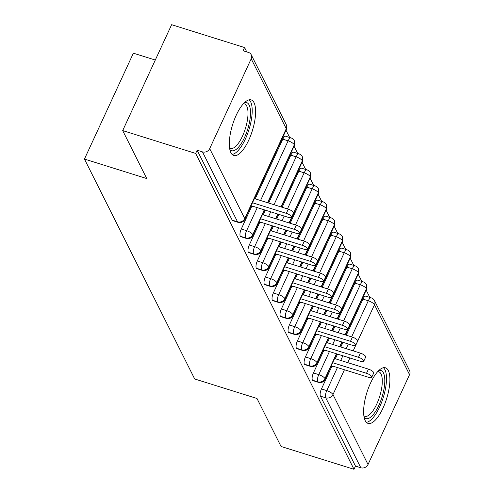 <?xml version="1.0" encoding="UTF-8"?>
<svg xmlns="http://www.w3.org/2000/svg" width="494" height="494" viewBox="0 0 494 494"><rect width="100%" height="100%" fill="white"/><g stroke="black" fill="none" stroke-linecap="round" stroke-linejoin="round"><path stroke-width="0.74" d="M365.196 420.629A29.121 10.325 -72.6 0 1 368.58 387.697A29.121 10.325 -72.6 0 1 385.462 367.808A29.121 10.325 -72.6 0 1 388.327 370.574A29.121 10.325 -72.6 0 1 384.943 403.505A29.121 10.325 -72.6 0 1 368.061 423.395A29.121 10.325 -72.6 0 1 365.196 420.629M230.908 152.732A29.121 10.325 -72.6 0 1 234.292 119.801A29.121 10.325 -72.6 0 1 251.174 99.912A29.121 10.325 -72.6 0 1 254.04 102.678A29.121 10.325 -72.6 0 1 250.656 135.603A29.121 10.325 -72.6 0 1 233.773 155.499A29.121 10.325 -72.6 0 1 230.908 152.732M409.545 374.674L374.489 304.742A5.601 4.915 153.4 0 0 374.495 300.667L409.551 370.599A5.601 4.915 153.4 0 1 409.545 374.674L368.03 464.514A5.601 4.915 153.4 0 1 360.811 467.762L355.482 466.089L354 469.3L281.037 446.459L256.985 398.479L194.685 378.978L84.449 159.062L146.749 178.562L122.697 130.583L171.622 24.7L244.579 47.541L243.097 50.746L248.433 52.413A5.601 4.915 -26.6 0 1 251.211 54.717L286.267 124.655A5.601 4.915 -26.6 0 1 286.261 128.724L251.205 58.792A5.601 4.915 -26.6 0 0 251.211 54.717M369.833 297.413L366.196 290.151M361.818 281.419L358.181 274.158M353.803 265.426L350.16 258.164M345.788 249.433L342.144 242.171M337.766 233.44L334.129 226.178M329.751 217.446L326.108 210.185M321.736 201.453L318.093 194.191M313.715 185.46L310.078 178.198M305.7 169.467L302.056 162.205M297.684 153.467L294.041 146.205M289.663 137.474L286.02 130.212M246.765 51.895L244.579 47.541M155.289 60.04L133.374 53.179L84.449 159.062M209.691 148.632L244.746 218.564A5.601 4.915 -26.6 0 1 237.528 221.812A5.601 1.988 107.4 0 0 238.077 222.343L232.748 220.676A5.601 1.988 -72.6 0 1 232.199 220.145L237.528 221.812L202.472 151.88A5.601 4.915 -26.6 0 0 209.691 148.632L251.205 58.792M232.199 220.145L197.143 150.213L195.661 153.418L122.697 130.583M202.472 151.88L197.143 150.213M354 469.3L195.661 153.418M351.605 336.883L368.289 300.778L362.96 299.111L346.275 335.216M342.984 342.33L340.829 346.998M337.544 354.112L335.389 358.774M331.795 366.548L321.446 388.945L326.775 390.612L337.427 367.561M362.96 299.111A5.601 1.988 -72.6 0 1 365.832 296.165L371.161 297.833A5.601 1.988 -72.6 0 0 368.289 300.778A5.601 1.803 24.8 0 1 374.489 304.742L353.179 350.864M355.482 466.089L320.427 396.157A5.601 1.988 -72.6 0 1 321.446 388.945M354.939 283.111A5.601 1.988 -72.6 0 1 357.817 280.166L363.146 281.839A5.601 1.988 -72.6 0 0 360.268 284.785L354.939 283.111L338.254 319.223M336.426 353.766L324.959 378.583A5.601 4.915 153.4 0 1 317.741 381.831A5.601 1.988 107.4 0 0 318.247 382.288L312.918 380.621A5.601 1.988 -72.6 0 1 312.406 380.164A5.601 1.988 -72.6 0 1 313.431 372.951L318.76 374.619L329.412 351.567M334.969 326.336L332.814 330.999M329.523 338.118L327.368 342.78M323.78 350.555L313.431 372.951M346.924 267.118A5.601 1.988 -72.6 0 1 349.801 264.173L355.13 265.846A5.601 1.988 -72.6 0 0 352.253 268.792L346.924 267.118L330.239 303.23M328.411 337.766L316.944 362.59A5.601 4.915 153.4 0 1 309.719 365.838A5.601 1.988 107.4 0 0 310.232 366.295L304.903 364.628A5.601 1.988 -72.6 0 1 304.39 364.171A5.601 1.988 -72.6 0 1 305.409 356.958L310.745 358.625L321.396 335.574M326.954 310.343L324.799 315.005M321.508 322.125L319.352 326.787M315.765 334.555L305.409 356.958M338.909 251.125A5.601 1.988 -72.6 0 1 341.78 248.179L347.109 249.847A5.601 1.988 -72.6 0 0 344.238 252.792L338.909 251.125L322.224 287.236M320.396 321.773L308.923 346.597A5.601 4.915 153.4 0 1 301.704 349.845A5.601 1.988 107.4 0 0 302.211 350.302L296.882 348.628A5.601 1.988 -72.6 0 1 296.375 348.177A5.601 1.988 -72.6 0 1 297.394 340.965L302.723 342.632L313.375 319.581M318.933 294.35L316.778 299.012M313.492 306.132L311.337 310.794M307.743 318.562L297.394 340.965M330.887 235.132A5.601 1.988 -72.6 0 1 333.765 232.186L339.094 233.853A5.601 1.988 -72.6 0 0 336.216 236.799L330.887 235.132L314.203 271.237M312.375 305.78L300.908 330.603A5.601 4.915 153.4 0 1 293.689 333.851A5.601 1.988 107.4 0 0 294.196 334.308L288.867 332.635A5.601 1.988 -72.6 0 1 288.354 332.184A5.601 1.988 -72.6 0 1 289.379 324.972L294.708 326.639L305.36 303.588M310.917 278.357L308.762 283.019M305.471 290.139L303.316 294.801M299.728 302.569L289.379 324.972M322.872 219.138A5.601 1.988 -72.6 0 1 325.75 216.193L331.079 217.86A5.601 1.988 -72.6 0 0 328.201 220.806L322.872 219.138L306.187 255.244M304.36 289.787L292.893 314.61A5.601 4.915 153.4 0 1 285.668 317.858A5.601 1.988 107.4 0 0 286.18 318.309L280.851 316.642A5.601 1.988 -72.6 0 1 280.339 316.191A5.601 1.988 -72.6 0 1 281.358 308.978L286.693 310.646L297.345 287.588M302.902 262.363L300.747 267.026M297.456 274.139L295.301 278.807M291.713 286.576L281.358 308.978M314.857 203.145A5.601 1.988 -72.6 0 1 317.728 200.2L323.064 201.867A5.601 1.988 -72.6 0 0 320.186 204.812L314.857 203.145L298.172 239.25M296.344 273.793L284.871 298.617A5.601 4.915 153.4 0 1 277.653 301.865A5.601 1.988 107.4 0 0 278.165 302.316L272.83 300.648A5.601 1.988 -72.6 0 1 272.324 300.191A5.601 1.988 -72.6 0 1 273.343 292.985L278.672 294.652L289.323 271.595M294.881 246.37L292.726 251.032M289.441 258.146L287.286 262.814M283.692 270.582L273.343 292.985M306.836 187.152A5.601 1.988 -72.6 0 1 309.713 184.206L315.042 185.874A5.601 1.988 -72.6 0 0 312.165 188.819L306.836 187.152L290.151 223.257M288.323 257.8L276.856 282.624A5.601 4.915 153.4 0 1 269.638 285.872A5.601 1.988 107.4 0 0 270.144 286.322L264.815 284.655A5.601 1.988 -72.6 0 1 264.302 284.198A5.601 1.988 -72.6 0 1 265.327 276.986L270.656 278.659L281.308 255.602M286.866 230.371L284.711 235.039M281.419 242.153L279.264 246.821M275.677 254.589L265.327 276.986M298.821 171.159A5.601 1.988 -72.6 0 1 301.698 168.213L307.027 169.88A5.601 1.988 -72.6 0 0 304.15 172.826L298.821 171.159L282.136 207.264M280.308 241.807L268.841 266.624A5.601 4.915 153.4 0 1 261.616 269.872A5.601 1.988 107.4 0 0 262.129 270.329L256.8 268.662A5.601 1.988 -72.6 0 1 256.287 268.205A5.601 1.988 -72.6 0 1 257.306 260.993L262.641 262.666L273.293 239.609M278.851 214.377L276.696 219.046M273.404 226.159L271.249 230.822M267.662 238.596L257.306 260.993M290.805 155.165A5.601 1.988 -72.6 0 1 293.677 152.22L299.012 153.887A5.601 1.988 -72.6 0 0 296.134 156.833L290.805 155.165L268.674 203.053M272.293 225.814L260.82 250.631A5.601 4.915 153.4 0 1 253.601 253.879A5.601 1.988 107.4 0 0 254.114 254.336L248.778 252.669A5.601 1.988 -72.6 0 1 248.272 252.212A5.601 1.988 -72.6 0 1 249.291 244.999L254.62 246.667L265.278 223.615M265.389 210.166L263.234 214.828M259.64 222.603L249.291 244.999M282.784 139.166A5.601 1.988 -72.6 0 1 285.662 136.221L290.991 137.894A5.601 1.988 -72.6 0 0 288.119 140.839L282.784 139.166L255.213 198.835M264.271 209.82L252.805 234.638A5.601 4.915 153.4 0 1 245.586 237.886A5.601 1.988 107.4 0 0 246.092 238.343L240.763 236.675A5.601 1.988 -72.6 0 1 240.251 236.218A5.601 1.988 -72.6 0 1 241.276 229.006L246.605 230.673L257.257 207.622M251.625 206.609L241.276 229.006M246.092 238.343C249.532 239.028 251.786 238.028 252.854 235.342A5.601 1.803 24.8 0 0 252.805 234.638A5.601 1.803 24.8 0 0 246.605 230.673A5.601 1.988 107.4 0 0 245.586 237.886L240.251 236.218M290.991 137.894A5.601 5.601 0 0 1 294.325 140.728A5.601 4.915 153.4 0 1 294.449 141A5.601 4.915 153.4 0 1 294.319 144.804L267.563 202.701M254.114 254.336C257.547 255.021 259.801 254.021 260.869 251.341A5.601 1.803 24.8 0 0 260.82 250.631A5.601 1.803 24.8 0 0 254.62 246.667A5.601 1.988 107.4 0 0 253.601 253.879L248.272 252.212M299.012 153.887A5.601 5.601 0 0 1 302.34 156.722A5.601 4.915 153.4 0 1 302.47 156.993A5.601 4.915 153.4 0 1 302.334 160.797L281.024 206.918M277.733 214.032L275.578 218.694M262.129 270.329C265.568 271.015 267.822 270.02 268.89 267.334A5.601 1.803 24.8 0 0 268.841 266.624A5.601 1.803 24.8 0 0 262.641 262.666A5.601 1.988 107.4 0 0 261.616 269.872L256.287 268.205M307.027 169.88A5.601 5.601 0 0 1 310.362 172.715A5.601 4.915 153.4 0 1 310.485 172.986A5.601 4.915 153.4 0 1 310.349 176.79L289.039 222.911M285.754 230.025L283.599 234.687M270.144 286.322C273.583 287.008 275.837 286.014 276.906 283.328A5.601 1.803 24.8 0 0 276.856 282.624A5.601 1.803 24.8 0 0 270.656 278.659A5.601 1.988 107.4 0 0 269.638 285.872L264.302 284.198M315.042 185.874A5.601 5.601 0 0 1 318.377 188.708A5.601 4.915 153.4 0 1 318.5 188.98A5.601 4.915 153.4 0 1 318.371 192.784L297.055 238.905M293.769 246.018L291.614 250.68M278.165 302.316C281.599 303.007 283.852 302.007 284.921 299.321A5.601 1.803 24.8 0 0 284.871 298.617A5.601 1.803 24.8 0 0 278.672 294.652A5.601 1.988 107.4 0 0 277.653 301.865L272.324 300.191M323.064 201.867A5.601 5.601 0 0 1 326.392 204.701A5.601 4.915 153.4 0 1 326.522 204.973A5.601 4.915 153.4 0 1 326.386 208.777L305.076 254.898M301.785 262.011L299.63 266.68M286.18 318.309C289.62 319.001 291.874 318 292.942 315.314A5.601 1.803 24.8 0 0 292.893 314.61A5.601 1.803 24.8 0 0 286.693 310.646A5.601 1.988 107.4 0 0 285.668 317.858L280.339 316.191M331.079 217.86A5.601 5.601 0 0 1 334.413 220.695A5.601 4.915 153.4 0 1 334.537 220.972A5.601 4.915 153.4 0 1 334.401 224.77L313.091 270.891M309.806 278.005L307.651 282.673M294.196 334.308C297.635 334.994 299.889 333.993 300.957 331.307A5.601 1.803 24.8 0 0 300.908 330.603A5.601 1.803 24.8 0 0 294.708 326.639A5.601 1.988 107.4 0 0 293.689 333.851L288.354 332.184M339.094 233.853A5.601 5.601 0 0 1 342.428 236.688A5.601 4.915 153.4 0 1 342.552 236.966A5.601 4.915 153.4 0 1 342.422 240.763L321.106 286.884M317.821 293.998L315.666 298.666M302.211 350.302C305.65 350.987 307.904 349.987 308.972 347.301A5.601 1.803 24.8 0 0 308.923 346.597A5.601 1.803 24.8 0 0 302.723 342.632A5.601 1.988 107.4 0 0 301.704 349.845L296.375 348.177M347.109 249.847A5.601 5.601 0 0 1 350.444 252.687A5.601 4.915 153.4 0 1 350.573 252.959A5.601 4.915 153.4 0 1 350.437 256.757L329.127 302.878M325.836 309.997L323.681 314.659M310.232 366.295C313.671 366.98 315.925 365.98 316.994 363.294A5.601 1.803 24.8 0 0 316.944 362.59A5.601 1.803 24.8 0 0 310.745 358.625A5.601 1.988 107.4 0 0 309.719 365.838L304.39 364.171M355.13 265.846A5.601 5.601 0 0 1 358.465 268.68A5.601 4.915 153.4 0 1 358.588 268.952A5.601 4.915 153.4 0 1 358.453 272.75L337.143 318.871M333.858 325.991L331.702 330.653M318.247 382.288C321.687 382.974 323.941 381.973 325.009 379.287A5.601 1.803 24.8 0 0 324.959 378.583A5.601 1.803 24.8 0 0 318.76 374.619A5.601 1.988 107.4 0 0 317.741 381.831L312.406 380.164M363.146 281.839A5.601 5.601 0 0 1 366.48 284.674A5.601 4.915 153.4 0 1 366.604 284.945A5.601 4.915 153.4 0 1 366.468 288.749L345.158 334.864M341.873 341.984L339.718 346.646M250.619 206.825L253.027 206.301L288.342 217.354A4.668 1.507 -155.2 0 0 291.577 217.311A4.668 1.507 -155.2 0 0 286.341 213.352L288.268 209.184A4.668 1.507 24.8 0 1 293.504 213.142L291.577 217.311M254.429 198.588L288.268 209.184M252.502 202.762L286.341 213.352M258.64 222.819L261.048 222.294L296.363 233.347A4.668 1.507 -155.2 0 0 299.599 233.304A4.668 1.507 -155.2 0 0 294.356 229.346L296.283 225.178A4.668 1.507 24.8 0 1 301.525 229.136L299.599 233.304M262.45 214.587L296.283 225.178M260.517 218.756L294.356 229.346M266.661 238.812L269.063 238.287L304.378 249.34A4.668 1.507 -155.2 0 0 307.614 249.297A4.668 1.507 -155.2 0 0 302.377 245.339L304.304 241.171A4.668 1.507 24.8 0 1 309.54 245.129L307.614 249.297M270.465 230.581L304.304 241.171M268.538 234.749L302.377 245.339M274.676 254.811L277.078 254.28L312.393 265.334A4.668 1.507 -155.2 0 0 315.629 265.29A4.668 1.507 -155.2 0 0 310.393 261.338L312.319 257.164A4.668 1.507 24.8 0 1 317.556 261.122L315.629 265.29M278.48 246.574L312.319 257.164M276.554 250.742L310.393 261.338M282.692 270.805L285.1 270.274L320.415 281.327A4.668 1.507 -155.2 0 0 323.65 281.284A4.668 1.507 -155.2 0 0 318.408 277.332L320.334 273.157A4.668 1.507 24.8 0 1 325.577 277.115L323.65 281.284M286.501 262.567L320.334 273.157M284.569 266.735L318.408 277.332M244.468 102.653A25.2 8.935 -72.6 0 1 249.149 105.006A25.2 8.935 -72.6 0 1 245.123 136.183A25.2 8.935 -72.6 0 1 229.827 149.423M229.58 147.928A23.335 8.275 107.4 0 0 230.507 148.41A23.335 8.275 107.4 0 0 244.03 132.472A23.335 8.275 107.4 0 0 246.741 106.087A23.335 8.275 107.4 0 0 244.45 103.87A23.335 8.275 107.4 0 0 243.412 103.734M232.075 154.418A28.936 10.263 107.4 0 0 248.025 132.472A28.936 10.263 107.4 0 0 250.631 101.795A28.936 10.263 107.4 0 0 249.167 99.825M378.756 370.549A25.2 8.935 -72.6 0 1 383.437 372.902A25.2 8.935 -72.6 0 1 379.411 404.086A25.2 8.935 -72.6 0 1 364.115 417.319M363.868 415.831A23.335 8.275 107.4 0 0 364.794 416.306A23.335 8.275 107.4 0 0 378.318 400.368A23.335 8.275 107.4 0 0 381.028 373.983A23.335 8.275 107.4 0 0 378.737 371.766A23.335 8.275 107.4 0 0 377.7 371.63M366.363 422.321A28.936 10.263 107.4 0 0 382.313 400.368A28.936 10.263 107.4 0 0 384.919 369.691A28.936 10.263 107.4 0 0 383.455 367.727M290.713 286.798L293.115 286.267L328.43 297.32A4.668 1.507 -155.2 0 0 331.665 297.283A4.668 1.507 -155.2 0 0 326.423 293.325L328.356 289.151A4.668 1.507 24.8 0 1 333.592 293.109L331.665 297.283M294.517 278.56L328.356 289.151M292.59 282.729L326.423 293.325M298.728 302.791L301.13 302.26L336.445 313.313A4.668 1.507 -155.2 0 0 339.681 313.276A4.668 1.507 -155.2 0 0 334.444 309.318L336.371 305.144A4.668 1.507 24.8 0 1 341.607 309.102L339.681 313.276M302.532 294.554L336.371 305.144M300.605 298.728L334.444 309.318M306.743 318.784L309.151 318.253L344.466 329.313A4.668 1.507 -155.2 0 0 347.702 329.27A4.668 1.507 -155.2 0 0 342.459 325.311L344.386 321.143A4.668 1.507 24.8 0 1 349.629 325.095L347.702 329.27M310.547 310.547L344.386 321.143M308.62 314.721L342.459 325.311M314.764 334.778L317.167 334.247L352.481 345.306A4.668 1.507 -155.2 0 0 355.717 345.263A4.668 1.507 -155.2 0 0 350.474 341.305L352.407 337.136A4.668 1.507 24.8 0 1 357.644 341.088L355.717 345.263M318.568 326.54L352.407 337.136M316.642 330.714L350.474 341.305M322.78 350.771L325.182 350.246L360.497 361.299A4.668 1.507 -155.2 0 0 363.732 361.256A4.668 1.507 -155.2 0 0 358.496 357.298L360.422 353.13A4.668 1.507 24.8 0 1 365.659 357.088L363.732 361.256M326.583 342.533L360.422 353.13M324.657 346.708L358.496 357.298M330.795 366.764L333.203 366.239L368.518 377.293A4.668 1.507 -155.2 0 0 371.747 377.249A4.668 1.507 -155.2 0 0 366.511 373.291L368.438 369.123A4.668 1.507 24.8 0 1 373.68 373.081L371.747 377.249M334.599 358.533L368.438 369.123M332.672 362.701L366.511 373.291M238.077 222.343A5.601 5.601 0 0 0 244.833 219.348A5.601 1.803 24.8 0 0 244.746 218.564L286.261 128.724A5.601 1.803 24.8 0 1 286.347 129.514A5.601 5.601 0 0 0 286.267 124.655M349.888 357.977L347.733 362.639M344.448 369.759L332.975 394.576L368.03 464.514M360.811 467.762L325.756 397.824L320.427 396.157M332.975 394.576A5.601 4.915 153.4 0 1 325.756 397.824A5.601 1.988 107.4 0 1 326.775 390.612A5.601 1.803 24.8 0 1 332.975 394.576M260.548 200.502L288.119 140.839A5.601 1.803 24.8 0 1 294.319 144.804A5.601 1.803 24.8 0 1 294.368 145.508L267.89 202.806M268.563 216.502L270.718 211.833M274.009 204.72L296.134 156.833A5.601 1.803 24.8 0 1 302.334 160.797A5.601 1.803 24.8 0 1 302.384 161.501L281.352 207.017M276.578 232.495L278.733 227.827M282.025 220.713L284.18 216.051M287.465 208.931L304.15 172.826A5.601 1.803 24.8 0 1 310.349 176.79A5.601 1.803 24.8 0 1 310.399 177.494L289.367 223.01M284.6 248.488L286.755 243.82M290.04 236.706L292.195 232.044M295.486 224.924L312.165 188.819A5.601 1.803 24.8 0 1 318.371 192.784A5.601 1.803 24.8 0 1 318.42 193.487L297.388 239.003M292.615 264.481L294.77 259.819M298.055 252.7L300.216 248.037M303.501 240.918L320.186 204.812A5.601 1.803 24.8 0 1 326.386 208.777A5.601 1.803 24.8 0 1 326.435 209.481L305.403 254.997M300.63 280.475L302.785 275.813M306.076 268.693L308.231 264.031M311.516 256.917L328.201 220.806A5.601 1.803 24.8 0 1 334.401 224.77A5.601 1.803 24.8 0 1 334.45 225.474L313.418 270.996M308.651 296.468L310.806 291.806M314.091 284.686L316.246 280.024M319.538 272.91L336.216 236.799A5.601 1.803 24.8 0 1 342.422 240.763A5.601 1.803 24.8 0 1 342.466 241.467L321.44 286.989M316.666 312.461L318.821 307.799M322.107 300.679L324.262 296.017M327.553 288.904L344.238 252.792A5.601 1.803 24.8 0 1 350.437 256.757A5.601 1.803 24.8 0 1 350.487 257.467L329.455 302.983M324.681 328.454L326.837 323.792M330.128 316.679L332.283 312.01M335.568 304.897L352.253 268.792A5.601 1.803 24.8 0 1 358.453 272.75A5.601 1.803 24.8 0 1 358.502 273.46L337.47 318.976M332.703 344.448L334.858 339.786M338.143 332.672L340.298 328.004M343.589 320.89L360.268 284.785A5.601 1.803 24.8 0 1 366.468 288.749A5.601 1.803 24.8 0 1 366.517 289.453L345.485 334.969M340.718 360.447L342.873 355.779M346.158 348.665L348.313 343.997M244.833 219.348L286.347 129.514M264.605 209.919L252.854 235.342M294.368 145.508L294.449 141M278.06 214.137L275.905 218.799M272.62 225.912L260.869 251.341M302.384 161.501L302.47 156.993M286.082 230.13L283.927 234.792M280.635 241.906L268.89 267.334M310.399 177.494L310.485 172.986M294.097 246.123L291.942 250.785M288.657 257.905L276.906 283.328M318.42 193.487L318.5 188.98M302.112 262.116L299.957 266.779M296.672 273.898L284.921 299.321M326.435 209.481L326.522 204.973M310.133 278.11L307.978 282.772M304.687 289.892L292.942 315.314M334.45 225.474L334.537 220.972M318.148 294.103L315.993 298.765M312.708 305.885L300.957 331.307M342.466 241.467L342.552 236.966M326.164 310.096L324.008 314.764M320.723 321.878L308.972 347.301M350.487 257.467L350.573 252.959M334.185 326.089L332.03 330.758M328.738 337.871L316.994 363.294M358.502 273.46L358.588 268.952M374.495 300.667A5.601 5.601 0 0 0 371.161 297.833M342.2 342.083L340.045 346.751M336.754 353.865L325.009 379.287M366.517 289.453L366.604 284.945"/></g></svg>
